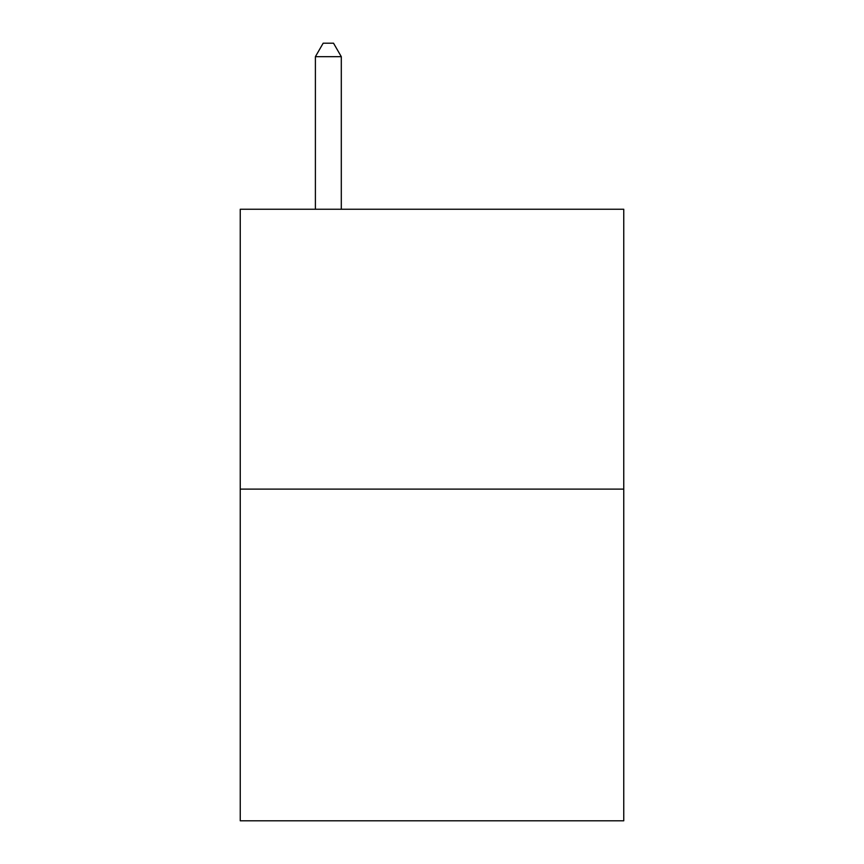 <?xml version="1.0" encoding="UTF-8"?>
<svg xmlns="http://www.w3.org/2000/svg" width="864" height="864" viewBox="0 0 864 864"><rect width="100%" height="100%" fill="white"/><g stroke="black" fill="none" stroke-linecap="round" stroke-linejoin="round"><path stroke-width="1.3" d="M623.754 489.11L623.754 209.25L240.246 209.25L240.246 820.8L623.754 820.8L623.754 489.11L240.246 489.11M341.302 209.25L341.302 56.678L315.392 56.678L315.392 209.25M315.392 56.678L323.168 43.2L333.526 43.2L341.302 56.678"/></g></svg>
